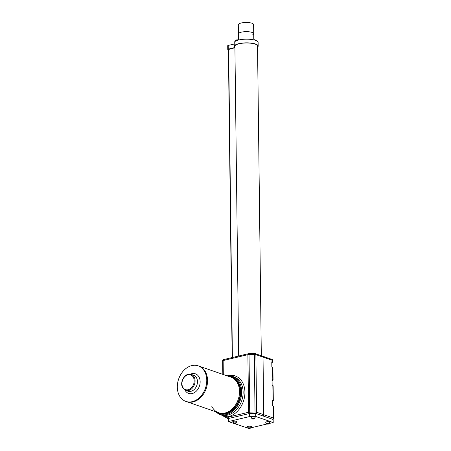<?xml version="1.0" encoding="UTF-8"?>
<svg xmlns="http://www.w3.org/2000/svg" width="451" height="451" viewBox="0 0 451 451"><rect width="100%" height="100%" fill="white"/><g stroke="black" fill="none" stroke-linecap="round" stroke-linejoin="round"><path stroke-width="0.68" d="M238.489 40.054L238.41 33.921A7.65 2.176 -0.7 0 1 239.712 32.686A7.65 2.176 -0.7 0 1 248.281 31.722A7.65 2.176 -0.7 0 1 253.716 33.735L253.603 24.563A7.65 2.176 -0.7 0 0 248.168 22.55A7.65 2.176 -0.7 0 0 239.599 23.514A7.65 2.176 -0.7 0 0 238.297 24.749L238.41 33.921A7.65 2.176 -0.7 0 1 239.712 32.686A7.65 2.176 -0.7 0 1 248.281 31.722A7.65 2.176 -0.7 0 1 253.716 33.735A7.65 2.176 -0.7 0 1 252.453 34.947M269.394 423.433L273.205 422.531L255.74 416.487L249.364 416.611L228.409 421.584L248.602 428.365M251.044 427.785L266.953 424.013M273.205 422.531L273.165 419.475L255.7 413.432L249.33 413.556L228.369 418.528L228.409 421.584M255.74 416.487L255.7 413.432M249.364 416.611L249.33 413.556M263.102 415.991A1.274 0.958 -70.9 0 0 263.728 414.7L263.023 357.107L263.728 414.7A1.274 0.958 109.1 0 1 263.102 415.991M271.97 359.436A1.274 0.958 109.1 0 1 272.551 360.4L255.88 354.638L256.585 412.231L273.255 417.992L273.109 406.103L272.714 405.968A0.637 0.378 -103.3 0 1 272.308 405.218L272.252 400.635A0.637 0.378 -103.3 0 1 272.641 400.155L273.041 400.296L272.861 385.622L272.46 385.487A0.637 0.378 -103.3 0 1 272.06 384.737L272.004 380.148A0.637 0.378 -103.3 0 1 272.393 379.674L272.787 379.815L272.641 367.588L272.241 367.447A0.637 0.378 -103.3 0 1 271.84 366.702L271.784 362.114A0.637 0.378 -103.3 0 1 272.173 361.64L272.567 361.775L272.551 360.4A1.274 0.361 179.3 0 1 272.827 360.625A1.274 1.274 0 0 0 271.97 359.436L262.443 356.138A1.274 0.958 109.1 0 1 263.023 357.107A1.274 0.958 -70.9 0 0 262.443 356.138A1.274 0.958 -70.9 0 0 262.014 356.121M198.192 365.851A18.812 14.156 -70.9 0 0 181.392 373.467A18.812 14.156 -70.9 0 0 178.957 394.788A18.812 14.156 -70.9 0 0 185.891 401.407A18.812 14.156 -70.9 0 0 202.685 393.796A18.812 14.156 -70.9 0 0 205.12 372.47A18.812 14.156 -70.9 0 0 198.192 365.851L198.981 366.127A18.812 14.156 109.1 0 1 205.915 372.746A18.812 14.156 -70.9 0 0 198.981 366.127L230.935 377.177A18.812 14.156 109.1 0 1 237.869 383.795A18.812 14.156 109.1 0 1 235.433 405.122A18.812 14.156 109.1 0 1 218.639 412.738L219.434 413.009A18.812 14.156 109.1 0 0 236.228 405.398A18.812 14.156 109.1 0 0 238.664 384.072A18.812 14.156 109.1 0 0 231.729 377.453L230.935 377.177A18.812 14.156 109.1 0 1 237.869 383.795A18.812 14.156 109.1 0 1 235.433 405.122A18.812 14.156 109.1 0 1 218.639 412.738A18.812 14.156 109.1 0 1 211.705 406.114M205.915 372.746A18.812 14.156 109.1 0 1 203.48 394.067A18.812 14.156 109.1 0 1 186.686 401.683A18.812 14.156 -70.9 0 0 203.48 394.067A18.812 14.156 -70.9 0 0 205.915 372.746M221.853 415.196L226.396 415.36A20.086 15.114 -70.9 0 0 243.128 392.133A20.086 15.114 -70.9 0 0 233.973 376.878L232.547 376.388A20.086 15.114 109.1 0 1 241.697 391.643A20.086 15.114 109.1 0 1 219.411 414.351L221.853 415.196M227.394 375.801A21.36 16.073 109.1 0 1 244.921 392.173A21.36 16.073 109.1 0 1 227.124 416.871L221.503 415.078M228.369 418.658A3.191 2.402 109.1 0 1 227.924 418.562A3.191 2.402 109.1 0 1 227.642 418.438A1.274 0.834 -61.3 0 1 227.558 418.404A1.274 0.834 -61.3 0 1 227.377 417.012L227.124 416.871A1.274 0.784 82.1 0 0 226.396 415.36M257.538 46.583A11.444 3.253 179.3 0 0 257.662 46.098A11.444 3.253 179.3 0 0 255.17 44.113A11.444 3.253 179.3 0 0 242.424 43.211A11.444 3.253 179.3 0 0 234.768 46.38A11.444 3.253 179.3 0 0 234.903 46.859M257.544 47.192A11.957 3.394 179.3 0 0 258.169 46.092A11.957 3.394 179.3 0 0 255.57 44.018A11.957 3.394 179.3 0 0 242.255 43.076A11.957 3.394 179.3 0 0 234.261 46.385A11.957 3.394 179.3 0 0 234.909 47.468M258.169 46.092L258.124 42.422A11.957 3.394 179.3 0 0 255.525 40.348A11.957 3.394 179.3 0 0 242.21 39.412A11.957 3.394 179.3 0 0 234.216 42.715L234.261 46.385M234.232 44.012L228.195 45.444A1.274 0.361 179.3 0 0 227.71 45.731L227.755 49.401A1.274 0.361 179.3 0 0 228.031 49.621L228.398 49.751M234.909 47.53L228.24 49.114A1.274 0.361 179.3 0 0 227.755 49.401M234.915 47.716L228.398 49.514M237.869 40.116L237.576 39.913M254.544 39.22L254.251 39.017M236.798 421.634A2.007 0.569 179.3 0 0 236.809 421.572A2.007 0.569 179.3 0 0 236.251 421.189A2.007 0.569 179.3 0 0 234.046 421.076A2.007 0.569 179.3 0 0 232.789 421.623A2.007 0.569 179.3 0 0 232.801 421.685M233.883 423.263L234.046 422.711L234.385 423.01L235.856 422.767L235.484 423.326L235.817 423.218L235.484 423.326L235.501 422.841M235.247 423.027L235.253 423.393L235.585 423.28L234.351 423.393L233.996 423.292L234.351 423.393L234.345 422.987M233.776 423.224L234.131 423.331L234.148 422.824M251.393 426.685A2.007 0.569 179.3 0 0 251.404 426.623A2.007 0.569 179.3 0 0 250.266 426.122A2.007 0.569 179.3 0 0 248.14 426.212A2.007 0.569 179.3 0 0 247.385 426.669A2.007 0.569 179.3 0 0 247.396 426.731M249.781 428.129L250.085 428.349L248.89 428.433L248.309 428.247L248.794 428.106L248.49 427.796L250.514 427.841L250.034 428.394L250.136 427.937M248.884 428.326L248.507 428.315M248.309 428.247L248.687 428.36L248.789 427.807M255.148 417.282A2.007 0.569 179.3 0 0 255.159 417.22A2.007 0.569 179.3 0 0 254.014 416.724A2.007 0.569 179.3 0 0 251.895 416.814A2.007 0.569 179.3 0 0 251.139 417.271A2.007 0.569 179.3 0 0 251.151 417.333M253.535 418.725L253.84 418.951L252.645 419.03L252.064 418.849L252.549 418.708L252.239 418.398L254.268 418.438L253.789 418.99L253.89 418.539M252.639 418.928L252.261 418.917M252.064 418.849L252.442 418.962L252.543 418.404M269.743 422.333A2.007 0.569 179.3 0 0 269.749 422.271A2.007 0.569 179.3 0 0 268.61 421.77A2.007 0.569 179.3 0 0 266.49 421.86A2.007 0.569 179.3 0 0 265.735 422.316A2.007 0.569 179.3 0 0 265.746 422.378M268.131 423.777L268.435 423.996L267.24 424.081L266.654 423.895L267.037 424.013L266.834 423.444L268.864 423.489L268.384 424.041L268.48 423.585M267.234 423.979L266.857 423.963M266.654 423.895L267.037 424.013L267.139 423.455M272.528 380.52L272.077 380.655L272.545 380.176L272.094 380.052M271.857 362.598L272.325 362.142L271.784 362.114M272.325 401.119L272.793 400.657L272.342 400.533M272.325 362.142L272.567 361.775A1.274 0.361 -0.7 0 1 272.844 362.001L272.827 360.625M272.545 380.176L272.787 379.815A1.274 0.361 -0.7 0 1 273.064 380.035L272.917 367.807A1.274 0.361 179.3 0 0 272.641 367.588L272.387 367.339M272.793 400.657L273.041 400.296A1.274 0.361 -0.7 0 1 273.317 400.516L273.137 385.842A1.274 0.361 179.3 0 0 272.861 385.622L272.607 385.374M272.46 405.72L273.385 406.323A1.274 0.361 179.3 0 0 273.109 406.103L272.855 405.855M272.63 419.289A1.274 0.958 -70.9 0 0 273.255 417.992A1.274 0.361 -0.7 0 1 273.531 418.218L273.385 406.323M272.641 400.155L272.353 400.516M272.314 405.325L272.714 405.968M272.393 379.674L272.1 380.035M273.064 380.035L272.393 380.559M272.173 361.64L271.88 361.995M271.784 362.226L271.84 366.702M271.846 366.81L272.917 367.807M272.325 400.516L272.308 405.218M190.452 374.206A10.362 7.797 109.1 0 1 199.246 377.481A10.362 7.797 109.1 0 1 195.886 391.558A10.362 7.797 109.1 0 1 184.972 390.059M185.705 390.38L188.09 391.203A8.451 6.359 -70.9 0 0 195.633 387.787A8.451 6.359 -70.9 0 0 196.726 378.209A8.451 6.359 -70.9 0 0 193.614 375.232L191.23 374.409A8.451 6.359 109.1 0 1 194.342 377.386A8.451 6.359 109.1 0 1 193.248 386.958A8.451 6.359 109.1 0 1 185.705 390.38L182.458 387.296C179.408 381.54 185.637 372.109 191.23 374.409M182.638 386.89A7.814 5.88 -70.9 0 0 190.874 388.317A7.814 5.88 -70.9 0 0 193.502 377.622A7.814 5.88 -70.9 0 0 185.265 376.196A7.814 5.88 -70.9 0 0 182.638 386.89M215.922 411.797A19.449 14.635 -70.9 0 0 232.192 410.63A19.449 14.635 -70.9 0 0 240.8 391.62A19.449 14.635 -70.9 0 0 228.217 376.241M254.353 353.59L254.33 354.447L249.02 354.548L249.719 412.141L255.035 412.039L254.33 354.447A1.911 0.541 179.3 0 1 255.88 354.638A1.274 0.958 -70.9 0 0 255.3 353.669L262.443 356.138M227.377 417.012A1.911 1.438 -70.9 0 0 228.195 417.107L248.586 412.276L247.881 354.683L223.138 360.552L223.307 374.539M227.484 418.353L221.588 415.123M249.121 413.606A1.274 0.755 -103.3 0 1 248.586 412.276A1.911 0.541 -0.7 0 1 249.719 412.141L249.758 413.544M249.037 353.691L249.02 354.548A1.911 0.541 179.3 0 0 247.881 354.683A1.274 0.755 76.7 0 1 248.383 353.714L223.634 359.582A1.274 0.755 76.7 0 0 223.138 360.552A1.274 0.361 179.3 0 0 222.653 360.839L222.822 374.369M255.069 413.443L255.035 412.039A1.911 0.541 -0.7 0 1 256.585 412.231A1.274 0.958 -70.9 0 1 255.959 413.522M248.659 353.731A1.274 0.755 76.7 0 0 248.383 353.714L255.3 353.669M228.73 418.438A1.274 0.755 -103.3 0 1 228.195 417.107M228.634 49.204L232.4 357.502M228.24 49.114L228.195 45.444M255.61 40.376A2.007 0.569 179.3 0 0 254.916 40.156M233.889 423.28L232.789 421.747A2.007 0.569 -0.7 0 1 234.052 421.2A2.007 0.569 -0.7 0 1 236.251 421.313A2.007 0.569 -0.7 0 1 236.809 421.696L236.809 421.572M248.371 428.281L247.385 426.793A2.007 0.569 -0.7 0 1 248.146 426.336A2.007 0.569 -0.7 0 1 250.266 426.246A2.007 0.569 -0.7 0 1 251.404 426.742L251.404 426.623M252.126 418.878L251.139 417.395A2.007 0.569 -0.7 0 1 251.9 416.938A2.007 0.569 -0.7 0 1 254.02 416.842A2.007 0.569 -0.7 0 1 255.159 417.344L255.159 417.22M266.721 423.929L265.735 422.44A2.007 0.569 -0.7 0 1 266.496 421.984A2.007 0.569 -0.7 0 1 268.616 421.894A2.007 0.569 -0.7 0 1 269.754 422.39L269.749 422.271M253.716 33.735L253.778 38.927M272.849 419.362A1.274 1.274 0 0 0 273.531 418.218M272.325 401.136L273.317 400.516M272.077 380.035L272.128 384.793L273.137 385.842M271.857 362.621L272.844 362.001M218.639 412.738L185.891 401.407M232.547 376.388L227.062 375.835M223.634 359.582A1.274 1.274 0 0 0 222.653 360.839M228.369 418.72L221.475 415.067M214.761 411.397L219.411 414.351M257.527 45.613L261.315 355.749M228.392 49.272L232.158 357.564M234.892 45.889L238.68 356.014M235.101 41.56L235.946 40.105M238.291 40.105L237.7 39.88M237.378 39.835L236.206 39.981M252.182 39.564L252.622 39.209M255.796 40.613L254.375 38.983M254.054 38.938L252.881 39.085M236.809 421.696L235.687 423.28M235.349 423.376L234.232 423.382M251.404 426.742L250.181 428.365M249.854 428.444L248.732 428.405M248.929 427.954L248.929 428.264M255.159 417.344L253.936 418.962M253.609 419.041L252.487 419.007M252.684 418.551L252.684 418.866M269.754 422.39L268.531 424.013M268.204 424.092L267.082 424.053M267.28 423.602L267.28 423.912"/></g></svg>

